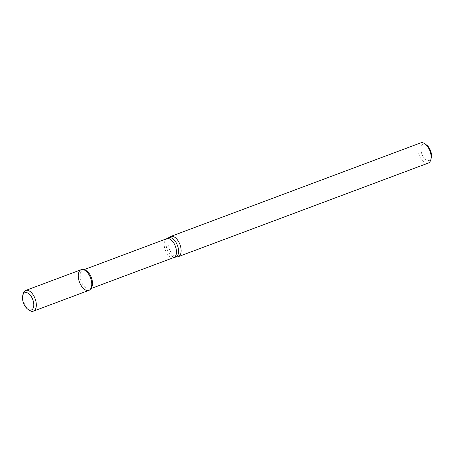 <?xml version="1.0" encoding="UTF-8"?>
<svg xmlns="http://www.w3.org/2000/svg" width="454" height="454" viewBox="0 0 454 454"><rect width="100%" height="100%" fill="white"/><g stroke="black" fill="none" stroke-linecap="round" stroke-linejoin="round"><path stroke-width="0.34" stroke-dasharray="2.27 1.7" d="M84.909 270.079A10.067 5.397 -110.5 0 0 82.815 270.119A10.067 5.397 -110.5 0 0 81.289 281.44A10.067 5.397 -110.5 0 0 89.875 288.977A10.067 5.397 -110.5 0 0 91.123 288.097A10.067 5.397 -110.5 0 0 91.481 287.626M170.171 236.721A10.788 5.783 -110.5 0 0 169.121 248.559A10.788 5.783 -110.5 0 0 177.684 256.799M420.727 142.862A10.788 5.783 -110.5 0 0 419.093 154.99A10.788 5.783 -110.5 0 0 428.287 163.071M426.624 145.053A8.632 4.625 -110.5 0 0 421.357 152.272A8.632 4.625 -110.5 0 0 430.307 159.655A8.632 4.625 -110.5 0 0 431.3 157.544M23.063 294.124A11.038 5.913 -110.5 0 0 29.045 310.105M81.141 269.704A11.038 5.913 -110.5 0 0 79.473 282.116A11.038 5.913 -110.5 0 0 88.882 290.384M166.783 238.685A10.067 5.397 -110.5 0 0 165.262 250.006A10.067 5.397 -110.5 0 0 173.842 257.543M168.128 238.021A10.289 5.51 -110.5 0 0 167.129 249.308A10.289 5.51 -110.5 0 0 175.295 257.163M83.774 269.761L82.815 270.119M90.834 288.619L89.875 288.977"/><path stroke-width="0.68" d="M27.705 309.123L29.045 310.105A11.038 5.913 -110.5 0 0 33.437 311.138L88.882 290.384A11.038 5.913 -110.5 0 0 90.255 289.419A11.038 5.913 -110.5 0 0 90.641 288.903A11.038 5.913 -110.5 0 0 90.55 277.973A11.038 5.913 -110.5 0 0 83.44 269.665A11.038 5.913 -110.5 0 0 79.291 281.611A11.038 5.913 -110.5 0 0 90.255 289.419A11.038 5.913 -110.5 0 0 89.966 276.56A11.038 5.913 -110.5 0 0 81.141 269.704L25.696 290.458A11.038 5.913 -110.5 0 0 23.063 294.124L22.7 295.741A9.239 4.954 -110.5 0 0 27.705 309.123A9.239 4.954 -110.5 0 0 32.535 309.18A9.239 4.954 -110.5 0 0 30.753 295.775A9.239 4.954 -110.5 0 0 22.7 295.741M90.641 288.903L91.481 287.626A10.067 5.397 -110.5 0 0 91.396 277.655A10.067 5.397 -110.5 0 0 84.909 270.079L83.44 269.665M179.653 255.698A10.788 5.783 -110.5 0 0 179.37 243.134A10.788 5.783 -110.5 0 0 170.749 236.432A10.788 5.783 -110.5 0 0 170.171 236.721L168.128 238.021A10.289 5.51 -110.5 0 1 176.657 243.616A10.289 5.51 -110.5 0 1 177.173 256.113A10.289 5.51 -110.5 0 1 175.295 257.163L177.684 256.799A10.788 5.783 -110.5 0 0 178.314 256.641A10.788 5.783 -110.5 0 0 179.653 255.698M178.314 256.641L428.287 163.071A10.788 5.783 -110.5 0 0 429.626 162.129A10.788 5.783 -110.5 0 0 430.863 159.49A10.788 5.783 -110.5 0 0 425.018 143.873A10.788 5.783 -110.5 0 0 420.727 142.862L170.749 236.432M430.863 159.49L431.3 157.544A8.632 4.625 -110.5 0 0 426.624 145.053L425.018 143.873M33.437 311.138A11.038 5.913 -110.5 0 0 34.81 310.173A11.038 5.913 -110.5 0 0 34.521 297.313A11.038 5.913 -110.5 0 0 25.696 290.458M90.834 288.619L173.842 257.543A10.067 5.397 -110.5 0 0 175.091 256.663A10.067 5.397 -110.5 0 0 174.83 244.939A10.067 5.397 -110.5 0 0 166.783 238.685L83.774 269.761M166.783 238.685L168.128 238.021M173.842 257.543L175.295 257.163"/></g></svg>
